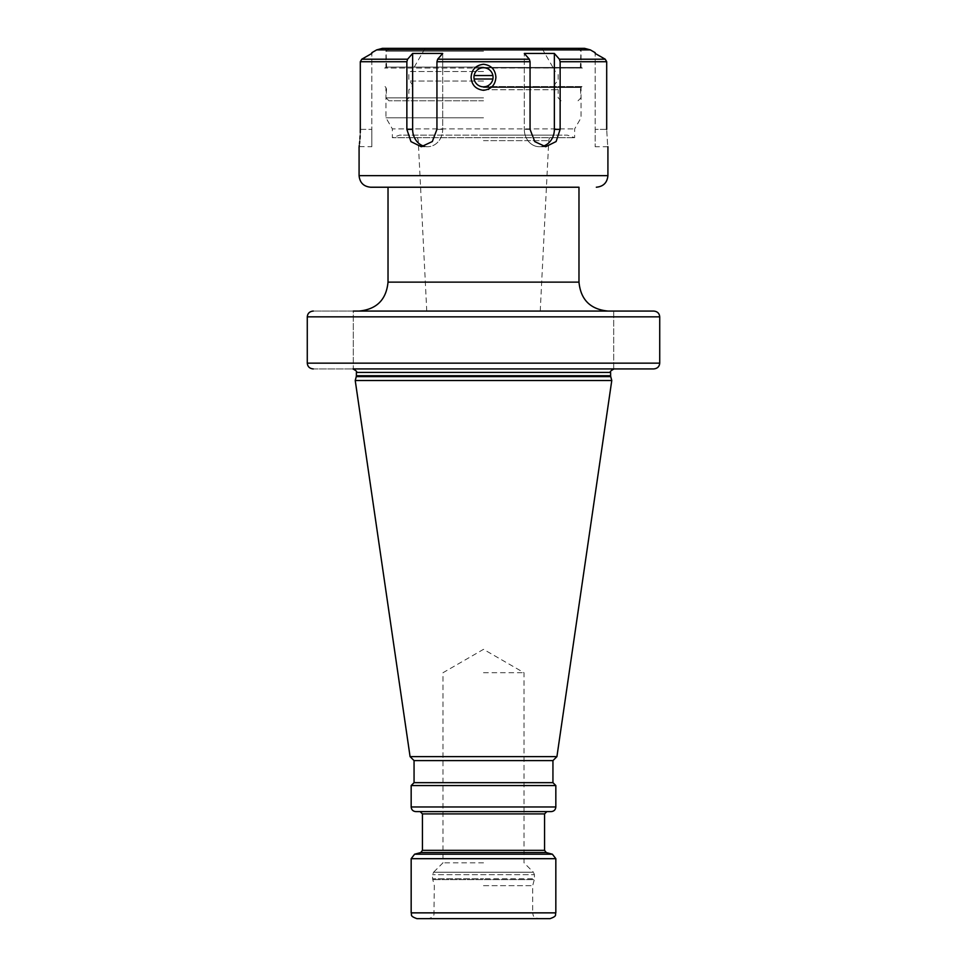 <?xml version="1.0" encoding="UTF-8"?>
<svg xmlns="http://www.w3.org/2000/svg" width="967" height="967" viewBox="0 0 967 967"><rect width="100%" height="100%" fill="white"/><g stroke="black" fill="none" stroke-linecap="round" stroke-linejoin="round"><path stroke-width="0.73" stroke-dasharray="4.83 3.63" d="M483.5 672.718L524.005 672.718L483.5 672.718M483.5 862.818L442.995 862.818L483.5 862.818M483.5 885.663L532.684 885.663L483.5 885.663M416.958 918.65L538.474 918.65C531.499 916.39 533.784 914.963 533.047 914.867L532.684 912.86L434.316 912.86L532.684 912.86L532.684 885.663L534.304 879.632L432.696 879.632L534.304 879.632L534.425 878.725L483.5 878.725L534.425 878.725L534.425 874.676L432.575 874.676L534.425 874.676L533.409 872.222L483.5 872.222L533.409 872.222L524.005 862.818L524.005 672.718L483.5 649.341L442.995 672.718L442.995 862.818L433.591 872.222L483.5 872.222L433.591 872.222L432.575 874.676L432.575 878.725L483.5 878.725L432.575 878.725L434.316 885.663L433.953 914.867C433.216 914.963 435.501 916.39 428.526 918.65M483.5 918.65L550.042 918.65M442.995 811.603L546.863 811.603M551.202 811.603L415.798 811.603M411.168 785.555L555.832 785.555M552.943 782.666L414.057 782.666M414.057 760.606L552.943 760.606M556.919 756.629L410.081 756.629M355.227 380.502L611.773 380.502M653.728 311.06C657.391 311.422 659.397 313.344 659.724 316.85L659.724 363.145L307.276 363.145C307.603 366.638 309.609 368.56 313.272 368.923L613.694 368.923L613.694 311.06L653.728 311.06L313.272 311.06L353.306 311.06L353.306 368.923L353.306 311.06M483.5 311.06L607.917 311.06L483.5 311.06M659.724 316.85L307.276 316.85C307.603 313.344 309.609 311.422 313.272 311.06M313.272 368.923L653.728 368.923L613.694 368.923L613.694 311.06M659.724 363.145C659.397 366.638 657.391 368.56 653.728 368.923M483.5 187.223L388.021 187.223L483.5 187.223M559.397 59.205L560.135 61.719L560.135 129.36L556.037 141.629L545.702 146.718L534.678 141.545L530.061 129.36L530.061 61.719L529.336 59.205L524.307 53.463L524.307 129.36L524.307 53.463L554.369 53.463L559.397 59.205L605.233 59.205M606.696 129.36L595.176 129.36L595.176 53.463L595.176 146.718L595.176 129.36L606.696 129.36C608.013 151.698 608.013 151.698 606.696 129.36L606.696 61.719L560.135 61.719M371.824 146.718L371.824 129.36L371.824 146.718L359.108 146.621M359.277 145.328L359.47 143.781M359.712 141.424L359.942 138.885M360.135 135.851L360.268 132.588M360.304 129.36L371.824 129.36L371.824 53.463L371.824 129.36L360.304 129.36L360.304 61.719L406.865 61.719L406.865 129.36L410.89 141.545L421.298 146.718L432.225 141.629L436.939 129.36L436.939 61.719L437.664 59.205L529.336 59.205M361.767 59.205L407.603 59.205L406.865 61.719M554.369 53.463L554.369 129.36A17.358 15.037 90 0 1 539.344 146.718A17.358 15.037 90 0 1 524.307 129.36A17.358 15.037 90 0 0 539.344 146.718A17.358 15.037 90 0 0 542.511 146.331M424.489 146.331A17.358 15.037 -90 0 0 427.656 146.718A17.358 15.037 -90 0 0 442.693 129.36L442.693 53.463L437.664 59.205M406.865 129.36L412.631 129.36A17.358 15.037 -90 0 0 427.656 146.718L421.298 146.718L427.656 146.718A17.358 15.037 -90 0 0 442.693 129.36L436.939 129.36L442.693 129.36L442.693 53.463L412.631 53.463L407.603 59.205M412.631 129.36L412.631 53.463M382.448 48.35L584.552 48.35M483.5 48.35L385.942 48.35L483.5 48.35M483.5 67.086L385.942 67.086L483.5 67.086M483.5 67.738L581.965 68.028L483.5 67.738M582.4 68.028L485.833 68.028A9.549 9.549 0 0 0 481.131 68.028L384.6 68.028M581.989 86.546L481.167 86.546A9.549 9.549 0 0 0 485.869 86.534L582.4 86.534M474.108 79.016A9.549 9.549 0 0 0 493.049 77.287A9.549 9.549 0 0 0 474.108 75.547A9.549 9.549 0 0 0 474.108 79.016L492.892 79.016M483.5 67.448L580.949 67.448L483.5 67.448M483.5 51.239L386.051 51.239L483.5 51.239M483.5 71.498L408.848 71.498L483.5 71.498M483.5 81.047L408.848 81.047L483.5 81.047M483.5 89.726L558.152 89.726L483.5 89.726M483.5 97.885L386.051 97.885L483.5 97.885M483.5 100.773L388.952 100.773L483.5 100.773M483.5 87.115L580.949 87.115L483.5 87.115M483.5 87.489L581.058 87.489L483.5 87.489M483.5 117.793L385.942 117.793L483.5 117.793M385.035 86.546L385.942 87.489L385.942 117.793L392.36 128.913L574.64 128.913L392.36 128.913L392.36 137.689L574.64 137.689L392.36 137.689L399.601 135.15L567.399 135.15L399.601 135.15M581.965 86.546L581.058 87.489L581.058 117.793L574.64 128.913L574.64 137.689L567.399 135.15M483.5 135.15L554.538 135.15L483.5 135.15M492.892 75.547L474.108 75.547M411.168 912.86L555.832 912.86M555.832 858.684L411.168 858.684M414.601 854.212L552.399 854.212M546.258 852.568L420.742 852.568M422.446 850.331L544.554 850.331M544.554 813.912L422.446 813.912M555.832 806.974L411.168 806.974M610.733 376.622L356.267 376.622M356.388 375.728L610.612 375.728M610.612 372.404L356.388 372.404M578.979 282.122L388.021 282.122M359.083 175.656L607.917 175.656M436.939 61.719L530.061 61.719M560.135 129.36L554.369 129.36M530.061 129.36L524.307 129.36L530.061 129.36M376.659 49.897L590.341 49.897M483.5 140.65L548.76 140.65L483.5 140.65M545.702 146.718L539.344 146.718L545.702 146.718M385.035 68.028L385.942 67.086L385.942 48.35M581.965 68.028L581.058 67.086L581.058 48.35M580.357 68.028L580.949 51.239L578.048 48.35M386.643 68.028L386.051 51.239L388.952 48.35M425.057 48.35L411.688 71.498M541.943 48.35L555.312 71.498M405.959 100.773L408.848 97.885L408.848 89.726C413.38 86.837 413.38 83.936 408.848 81.047L408.848 71.498M561.041 100.773L558.152 97.885L558.152 89.726C553.62 86.837 553.62 83.936 558.152 81.047L558.152 71.498M388.952 100.773L386.051 97.885L386.643 86.534M578.048 100.773L580.949 97.885L580.357 86.534M540.239 311.06L548.76 140.65C549.232 137.29 551.154 135.453 554.538 135.15M426.761 311.06L418.24 140.65C417.768 137.29 415.846 135.453 412.462 135.15M581.989 68.028L385.011 68.028M607.917 146.718L595.176 146.718"/><path stroke-width="1.45" d="M538.474 918.65L416.958 918.65C409.041 915.894 412.28 914.577 411.168 912.86L411.168 858.684L555.832 858.684L552.399 854.212L414.601 854.212L411.168 858.684M411.168 912.86L555.832 912.86C554.72 914.577 557.959 915.894 550.042 918.65L483.5 918.65M414.601 854.212L420.742 852.568L546.258 852.568L544.554 850.331L422.446 850.331L422.446 813.912L544.554 813.912L546.863 811.603L442.995 811.603M483.5 811.603L551.202 811.603C554.018 811.325 555.554 809.778 555.832 806.974L555.832 785.555L411.168 785.555L411.168 806.974C411.446 809.778 412.982 811.325 415.798 811.603L483.5 811.603M411.168 785.555L414.057 782.666L552.943 782.666L555.832 785.555M552.943 782.666L552.943 760.606L414.057 760.606L410.081 756.629L355.227 380.502L611.773 380.502L556.919 756.629L410.081 756.629M353.306 368.923L653.728 368.923L353.306 368.923M653.728 368.923C657.391 368.56 659.397 366.638 659.724 363.145L659.724 316.85C659.397 313.344 657.391 311.422 653.728 311.06L353.306 311.06M653.728 311.06L613.694 311.06M659.724 316.85L307.276 316.85L307.276 363.145L307.276 316.85C307.603 313.344 309.609 311.422 313.272 311.06M659.724 363.145L307.276 363.145C307.603 366.638 309.609 368.56 313.272 368.923M388.021 187.223L483.5 187.223L370.663 187.223L388.021 187.223L388.021 282.122C386.304 299.697 376.659 309.343 359.083 311.06M578.979 187.223L483.5 187.223L578.979 187.223L578.979 282.122C580.696 299.697 590.341 309.343 607.917 311.06M495.902 77.287C495.334 84.999 491.2 89.339 483.5 90.306C475.776 89.327 471.642 84.987 471.098 77.287C471.666 69.564 475.788 65.224 483.5 64.257C491.224 65.236 495.346 69.576 495.902 77.287M606.696 129.36C608.013 151.698 608.013 151.698 606.696 129.36L606.696 61.719L605.233 59.205L606.696 61.719L560.135 61.719L560.135 129.36L556.11 141.545L545.702 146.718L534.775 141.629L530.061 129.36L530.061 61.719L529.336 59.205L437.664 59.205L436.939 61.719L436.939 129.36L432.322 141.545L421.298 146.718L410.963 141.629L406.865 129.36L406.865 61.719L407.603 59.205L361.767 59.205L360.304 61.719L361.767 59.205L371.824 53.463L361.767 59.205M493.049 77.287A9.549 9.549 0 0 0 483.5 67.738A9.549 9.549 0 0 0 473.951 77.287A9.549 9.549 0 0 0 483.5 86.837A9.549 9.549 0 0 0 493.049 77.287M360.268 132.588L360.304 129.36C358.987 151.698 358.987 151.698 360.304 129.36L360.304 61.719L406.865 61.719M359.192 145.957L359.277 145.328M359.47 143.781L359.712 141.424M359.942 138.885L360.135 135.851M605.233 59.205L595.176 53.463L605.233 59.205L559.397 59.205L560.135 61.719M529.336 59.205L524.307 53.463L554.369 53.463L559.397 59.205M542.511 146.331A17.358 15.037 90 0 0 554.369 129.36L554.369 53.463M407.603 59.205L412.631 53.463L442.693 53.463L437.664 59.205M412.631 53.463L412.631 129.36A17.358 15.037 -90 0 0 424.489 146.331M376.659 49.897L590.341 49.897L584.552 48.35L382.448 48.35L376.659 49.897L371.824 52.689M492.892 75.547L474.108 75.547M492.892 79.016L474.108 79.016M411.168 806.974L555.832 806.974M355.227 380.502L356.267 376.622L610.733 376.622L611.773 380.502M610.733 376.622L610.612 375.728L356.388 375.728L356.388 372.404C357.379 371.836 356.219 370.675 352.919 368.923M356.388 372.404L610.612 372.404C609.621 371.836 610.781 370.675 614.081 368.923M388.021 282.122L578.979 282.122M596.337 187.223C603.372 186.546 607.228 182.678 607.917 175.656L359.083 175.656C359.772 182.678 363.628 186.546 370.663 187.223M530.061 61.719L436.939 61.719M560.135 129.36L554.369 129.36M406.865 129.36L412.631 129.36M555.832 912.86L555.832 858.684M546.258 852.568L552.399 854.212M420.742 852.568L422.446 850.331M544.554 850.331L544.554 813.912M422.446 813.912L420.137 811.603M414.057 782.666L414.057 760.606M552.943 760.606L556.919 756.629M356.267 376.622L356.388 375.728M610.612 375.728L610.612 372.404M607.917 175.656L607.917 146.718M359.083 175.656L359.083 146.718M590.341 49.897L595.176 52.689"/></g></svg>
